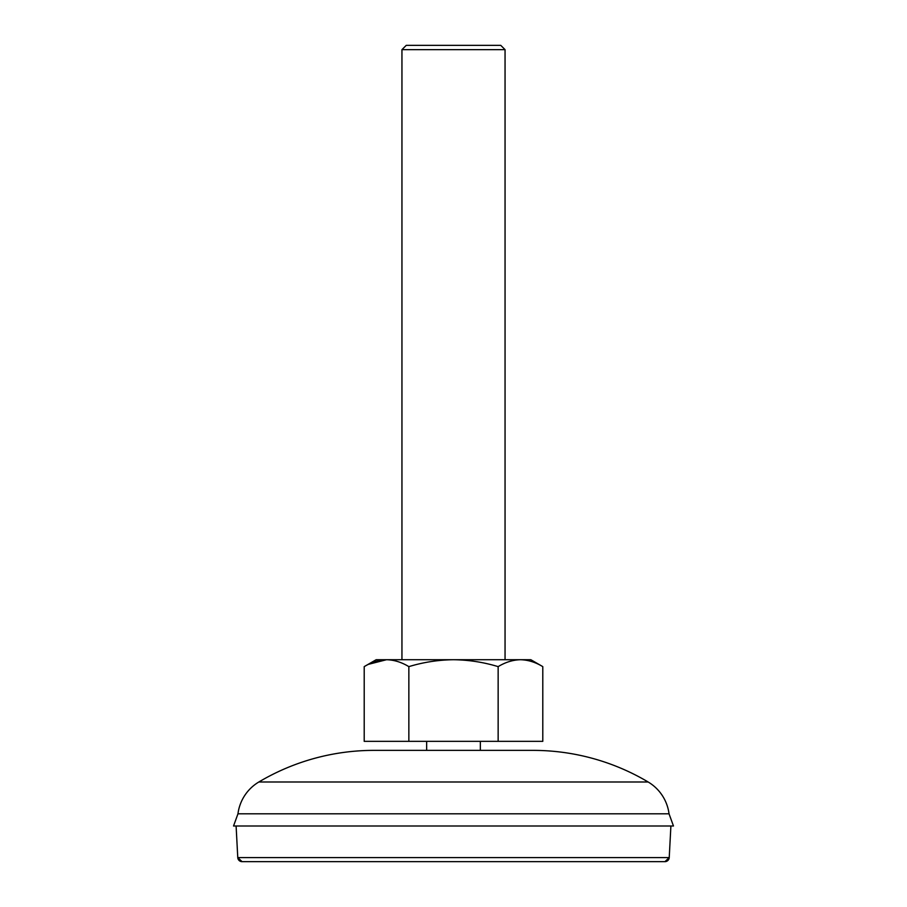 <?xml version="1.0" encoding="UTF-8"?>
<svg xmlns="http://www.w3.org/2000/svg" width="907" height="907" viewBox="0 0 907 907"><rect width="100%" height="100%" fill="white"/><g stroke="black" fill="none" stroke-linecap="round" stroke-linejoin="round"><path stroke-width="1.36" d="M664.944 861.65L669.23 857.58A4.297 4.297 90 0 1 664.944 861.65L242.056 861.65A4.297 4.297 -90 0 1 237.77 857.58L236.103 825.994M237.963 813.817A43.389 43.389 0 0 1 258.846 781.993A225.56 225.56 0 0 1 374.013 750.372L532.987 750.372A225.56 225.56 0 0 1 648.154 781.993A43.389 43.389 0 0 1 669.037 813.817L673.47 825.994L233.53 825.994L237.963 813.817L669.037 813.817M401.948 49.647L505.052 49.647L500.755 45.35L406.245 45.35L401.948 49.647L401.948 659.718M242.056 861.65L237.759 857.58L669.23 857.58L670.897 825.994M542.794 666.634C535.515 662.212 528.078 659.911 520.471 659.718L530.833 659.718L542.794 666.634L542.794 741.348L364.206 741.348L364.206 666.634C371.485 662.212 378.922 659.911 386.529 659.718L453.5 659.718C438.285 659.911 423.41 662.212 408.853 666.634C401.574 662.212 394.137 659.911 386.529 659.718L368.593 664.287M408.853 741.348L408.853 666.634M498.147 741.348L498.147 666.634C483.59 662.212 468.715 659.911 453.5 659.718L520.471 659.718C512.863 659.911 505.426 662.212 498.147 666.634M364.206 666.634L376.167 659.718L386.529 659.718M258.846 781.993L648.154 781.993M505.052 49.647L505.052 659.718M480.347 741.348L480.347 750.372M426.653 741.348L426.653 750.372"/></g></svg>
